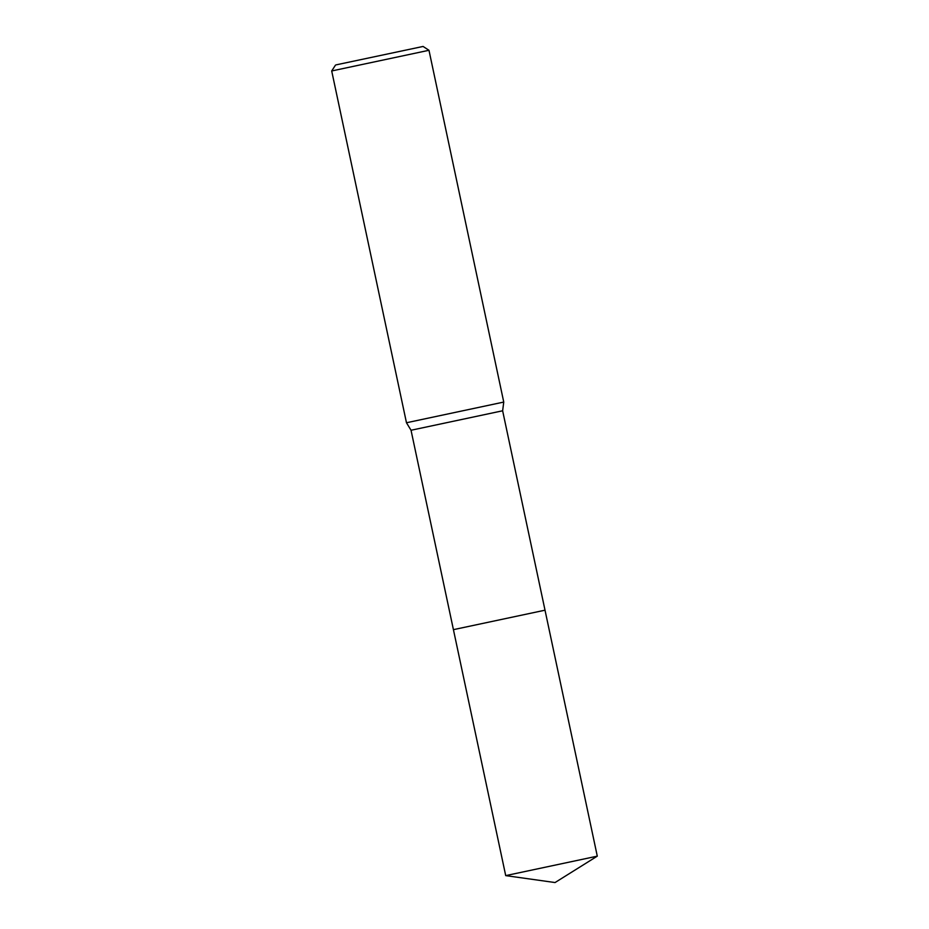 <?xml version="1.0" encoding="UTF-8"?>
<svg xmlns="http://www.w3.org/2000/svg" width="929" height="929" viewBox="0 0 929 929"><rect width="100%" height="100%" fill="white"/><g stroke="black" fill="none" stroke-linecap="round" stroke-linejoin="round"><path stroke-width="1.39" d="M597.289 856.155L505.713 875.617L555.043 882.55L597.289 856.155L502.635 410.781L411.036 430.255L406.472 422.753L331.699 70.964L428.977 50.282L503.75 402.071L406.472 422.753M505.713 875.617L453.422 629.653L545.021 610.19L453.422 629.653L411.036 430.255M336.31 64.821L423.078 46.45L336.31 64.821M502.635 410.781L503.75 402.071M423.078 46.45L428.966 50.282M335.532 65.053L331.699 70.952"/></g></svg>
